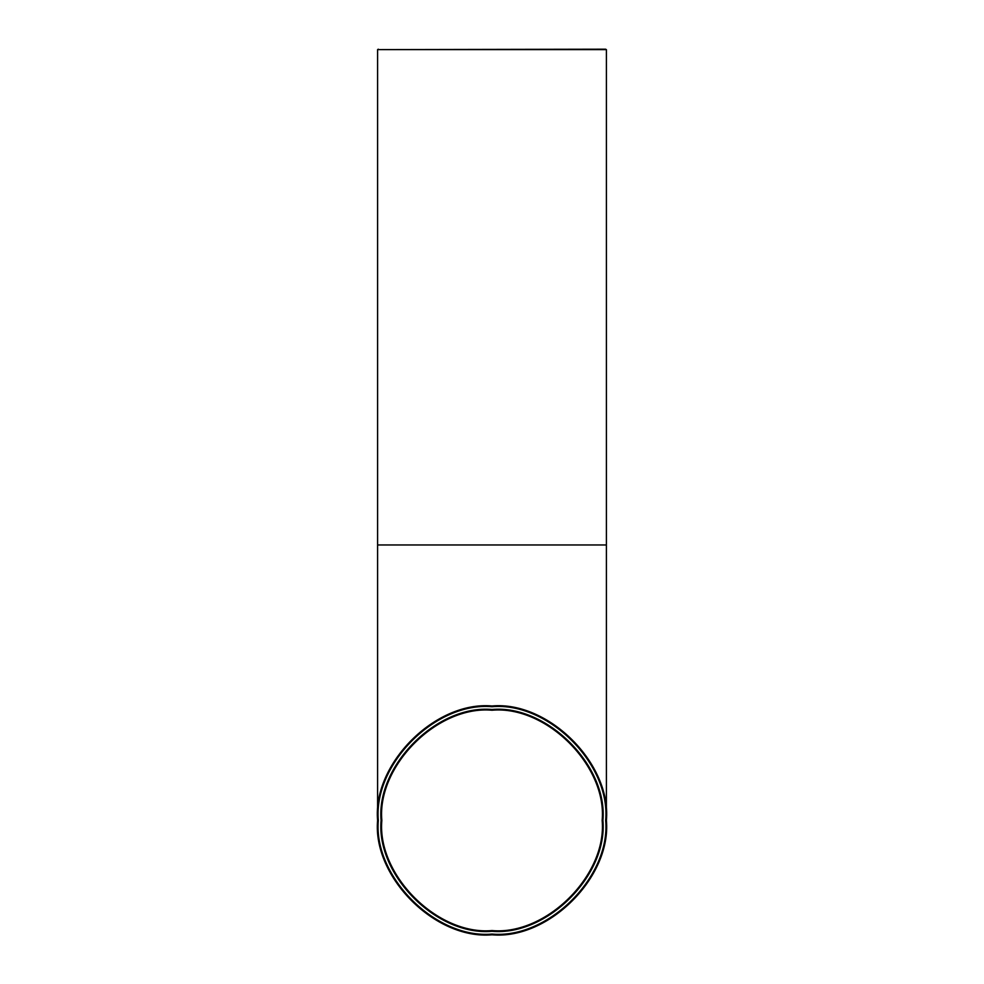 <?xml version="1.0" encoding="UTF-8"?>
<svg xmlns="http://www.w3.org/2000/svg" width="984" height="984" viewBox="0 0 984 984"><rect width="100%" height="100%" fill="white"/><g stroke="black" fill="none" stroke-linecap="round" stroke-linejoin="round"><path stroke-width="1.48" d="M605.677 49.2L377.598 49.618L606.402 49.618L606.402 820.398C611.519 763.793 548.605 700.866 492 705.983C435.395 700.866 372.481 763.793 377.598 820.398C372.481 877.002 435.395 939.917 492 934.8C548.605 939.917 611.519 877.002 606.402 820.398M602.909 820.398C607.866 765.527 546.87 704.532 492 709.489C437.13 704.532 376.134 765.527 381.091 820.398C376.134 875.268 437.13 936.251 492 931.294C546.87 936.251 607.866 875.268 602.909 820.398M602.171 820.398C607.091 874.899 546.514 935.489 492 930.569C437.486 935.489 376.909 874.899 381.829 820.398C376.909 765.884 437.486 705.294 492 710.227C546.514 705.294 607.091 765.884 602.171 820.398M605.677 820.398C610.756 876.633 548.236 939.154 492 934.062C435.764 939.154 373.243 876.633 378.323 820.398C373.243 764.15 435.764 701.641 492 706.721C548.236 701.641 610.756 764.15 605.677 820.398M378.323 49.2L377.598 49.618L377.598 544.964L606.402 544.964M377.598 544.964L377.598 820.398"/></g></svg>
